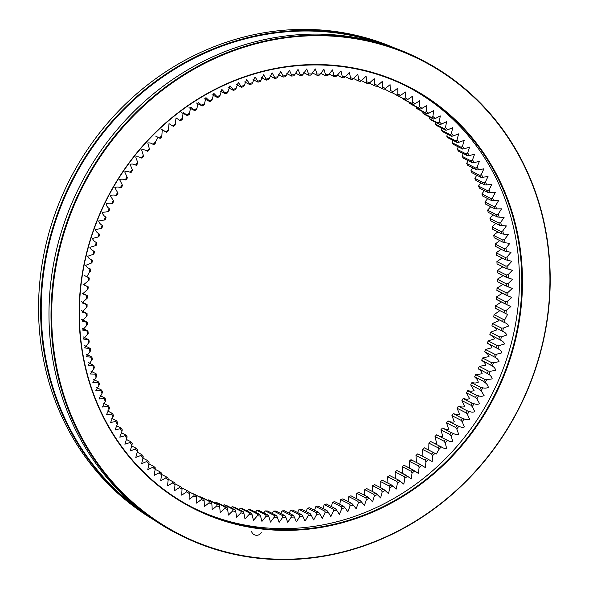 <?xml version="1.0" encoding="UTF-8"?>
<svg xmlns="http://www.w3.org/2000/svg" width="589" height="589" viewBox="0 0 589 589"><rect width="100%" height="100%" fill="white"/><g stroke="black" fill="none" stroke-linecap="round" stroke-linejoin="round"><path stroke-width="0.88" d="M203.831 499.082L204.169 500.856A225.359 207.137 -63 0 1 201.32 499.56L201.858 498.184A223.901 205.797 117 0 0 203.831 499.082L194.819 494.48A223.901 205.797 -63 0 1 192.839 493.582L192.662 493.663M211.473 502.292L211.871 504.066A225.359 207.137 -63 0 1 208.962 502.903L209.463 501.482A223.901 205.797 117 0 0 211.473 502.292L202.461 497.69A223.901 205.797 -63 0 1 200.444 496.88L200.002 497.131M219.255 505.171L219.712 506.945A225.359 207.137 -63 0 1 216.752 505.907L217.208 504.449A223.901 205.797 117 0 0 219.255 505.171L210.244 500.569A223.901 205.797 -63 0 1 208.197 499.847L207.512 500.267M227.163 507.703L227.678 509.478A225.359 207.137 -63 0 1 224.674 508.565L225.086 507.077A223.901 205.797 117 0 0 227.163 507.703L218.151 503.102A223.901 205.797 -63 0 1 216.075 502.476L214.639 503.448M235.188 509.897L235.762 511.664A225.359 207.137 -63 0 1 232.714 510.884L233.075 509.36A223.901 205.797 117 0 0 235.188 509.897L226.176 505.296A223.901 205.797 -63 0 1 224.063 504.758L222.679 505.76M243.309 511.738L243.942 513.498A225.359 207.137 -63 0 1 240.857 512.85L241.173 511.296A223.901 205.797 117 0 0 243.309 511.738L234.297 507.144A223.901 205.797 -63 0 1 232.162 506.695L230.822 507.733M251.518 513.233L252.202 514.985A225.359 207.137 -63 0 1 249.088 514.469L249.361 512.879A223.901 205.797 117 0 0 251.518 513.233L242.499 508.631A223.901 205.797 -63 0 1 240.349 508.278L238.957 509.522M259.793 514.374L260.544 516.111A225.359 207.137 -63 0 1 257.4 515.728L257.621 514.109A223.901 205.797 117 0 0 259.793 514.374L250.781 509.772A223.901 205.797 -63 0 1 248.61 509.507L247.159 511.009M268.135 515.161L268.937 516.877A225.359 207.137 -63 0 1 265.779 516.634L265.948 514.985A223.901 205.797 117 0 0 268.135 515.161L259.123 510.56A223.901 205.797 -63 0 1 256.937 510.383L255.435 512.15M276.521 515.589L277.382 517.289A225.359 207.137 -63 0 1 274.209 517.179L274.327 515.508A223.901 205.797 117 0 0 276.521 515.589L267.509 510.987A223.901 205.797 -63 0 1 265.315 510.906L263.784 512.938M284.943 515.655L285.856 517.341A225.359 207.137 -63 0 1 282.676 517.363L282.735 515.677A223.901 205.797 117 0 0 284.943 515.655L275.932 511.053A223.901 205.797 -63 0 1 273.723 511.075L272.184 513.372M293.381 515.375L294.353 517.032A225.359 207.137 -63 0 1 291.165 517.186L291.172 515.478A223.901 205.797 117 0 0 293.381 515.375L284.369 510.773A223.901 205.797 -63 0 1 282.16 510.877L280.629 513.453M301.826 514.727L302.849 516.362A225.359 207.137 -63 0 1 299.661 516.656L299.617 514.933A223.901 205.797 117 0 0 301.826 514.727L292.814 510.126A223.901 205.797 -63 0 1 290.605 510.332L289.103 513.188M310.263 513.726L311.345 515.338A225.359 207.137 -63 0 1 308.157 515.765L308.054 514.028A223.901 205.797 117 0 0 310.263 513.726L301.251 509.132A223.901 205.797 -63 0 1 299.043 509.426L297.585 512.563M318.678 512.378L319.812 513.954A225.359 207.137 -63 0 1 316.632 514.514L316.477 512.761A223.901 205.797 117 0 0 318.678 512.378L309.659 507.777A223.901 205.797 -63 0 1 307.465 508.16L306.066 511.591M327.057 510.67L328.242 512.216A225.359 207.137 -63 0 1 325.076 512.916L324.863 511.149A223.901 205.797 117 0 0 327.057 510.67L318.038 506.069A223.901 205.797 -63 0 1 315.851 506.547L314.541 510.265M335.384 508.616L336.621 510.133A225.359 207.137 -63 0 1 333.477 510.957L333.212 509.19A223.901 205.797 117 0 0 335.384 508.616L326.372 504.015A223.901 205.797 -63 0 1 324.193 504.589L322.978 508.594M343.652 506.216L344.933 507.696A225.359 207.137 -63 0 1 341.819 508.653L341.495 506.879A223.901 205.797 117 0 0 343.652 506.216L334.633 501.614A223.901 205.797 -63 0 1 332.483 502.277L331.386 506.577M351.839 503.477L353.172 504.92A225.359 207.137 -63 0 1 350.087 506.003L349.704 504.228A223.901 205.797 117 0 0 351.839 503.477L342.827 498.876A223.901 205.797 -63 0 1 340.692 499.627L339.743 504.221M359.938 500.392L361.322 501.799A225.359 207.137 -63 0 1 358.274 503.006L357.832 501.232A223.901 205.797 117 0 0 359.938 500.392L350.926 495.791A223.901 205.797 -63 0 1 348.813 496.63L348.025 501.526M367.941 496.983L369.362 498.346A225.359 207.137 -63 0 1 366.358 499.678L365.857 497.911A223.901 205.797 117 0 0 367.941 496.983L358.922 492.382A223.901 205.797 -63 0 1 356.846 493.31L356.323 494.561L356.235 498.508M375.819 493.243L377.291 494.561A225.359 207.137 -63 0 1 374.332 496.019L373.772 494.252A223.901 205.797 117 0 0 375.819 493.243L366.807 488.642A223.901 205.797 -63 0 1 364.76 489.65L364.296 490.902L364.355 495.158M383.572 489.187L385.088 490.46A225.359 207.137 -63 0 1 382.173 492.036L381.562 490.276A223.901 205.797 117 0 0 383.572 489.187L374.56 484.585A223.901 205.797 -63 0 1 372.542 485.675L372.373 491.484M391.184 484.813L392.745 486.035A225.359 207.137 -63 0 1 389.889 487.736L389.211 485.984A223.901 205.797 117 0 0 391.184 484.813L382.173 480.212A223.901 205.797 -63 0 1 380.199 481.382L380.251 487.486M398.65 480.131L400.24 481.309A225.359 207.137 -63 0 1 397.442 483.12L396.714 481.382A223.901 205.797 117 0 0 398.65 480.131L389.638 475.529A223.901 205.797 -63 0 1 387.702 476.781L387.93 483.149M396.927 470.545L407.573 476.28A225.359 207.137 -63 0 1 404.842 478.202L404.054 476.479A223.901 205.797 117 0 0 405.946 475.146L396.927 470.545A223.901 205.797 -63 0 1 395.035 471.877L395.403 478.474M404.113 465.31L404.047 465.273A223.901 205.797 -63 0 1 402.206 466.679L402.655 473.468M411.659 460.223L410.975 459.714A223.901 205.797 -63 0 1 409.186 461.194L409.672 468.145M411.041 459.744L420.126 464.382L411.041 459.744M418.418 454.34L417.704 453.891A223.901 205.797 -63 0 1 415.967 455.437L416.46 462.512M417.8 453.92L426.922 458.581L417.8 453.92M424.964 448.192L424.22 447.795A223.901 205.797 -63 0 1 422.541 449.414L422.954 456.556M499.877 310.624L494.083 314.681A223.901 205.797 -63 0 1 493.685 316.992L494.421 317.405C496.446 318.075 497.874 319.223 498.706 320.858L492.433 323.479A223.901 205.797 -63 0 1 491.948 325.776L492.647 326.247C494.642 327.005 496.026 328.213 496.785 329.884L490.446 332.225A223.901 205.797 -63 0 1 489.871 334.508L490.549 335.023C492.507 335.87 493.832 337.144 494.524 338.852L488.134 340.906A223.901 205.797 -63 0 1 487.471 343.159L488.112 343.733C490.033 344.668 491.307 346.001 491.933 347.738L485.491 349.505A223.901 205.797 -63 0 1 484.747 351.736L485.351 352.362C487.228 353.371 488.443 354.762 489.003 356.529L482.531 358.002A223.901 205.797 -63 0 1 481.706 360.21L482.273 360.88C484.099 361.977 485.262 363.42 485.748 365.217L479.255 366.395A223.901 205.797 -63 0 1 478.349 368.574L478.872 369.288C480.653 370.466 481.758 371.961 482.17 373.779L475.669 374.663A223.901 205.797 -63 0 1 474.682 376.805L475.161 377.571C476.891 378.823 477.929 380.369 478.275 382.209C476.619 383.086 474.756 383.24 472.695 382.673L471.774 382.798A223.901 205.797 -63 0 1 470.707 384.904L474.079 390.492C472.385 391.302 470.523 391.376 468.491 390.721L467.585 390.787A223.901 205.797 -63 0 1 466.444 392.848L469.566 398.613C467.85 399.349 465.995 399.349 463.999 398.598L463.101 398.606A223.901 205.797 -63 0 1 461.886 400.623L464.765 406.557C463.028 407.22 461.18 407.139 459.214 406.307L458.338 406.255A223.901 205.797 -63 0 1 457.042 408.221L459.678 414.31C457.918 414.906 456.077 414.744 454.156 413.831L453.294 413.714A223.901 205.797 -63 0 1 451.925 415.635L454.31 421.864C452.536 422.387 450.703 422.144 448.825 421.15L447.979 420.973A223.901 205.797 -63 0 1 446.55 422.836L448.663 429.204C446.882 429.653 445.063 429.337 443.23 428.255L442.405 428.026A223.901 205.797 -63 0 1 440.911 429.83L442.766 436.324C440.962 436.692 439.173 436.302 437.384 435.138L436.582 434.851A223.901 205.797 -63 0 1 435.021 436.596L436.611 443.2C434.8 443.502 433.033 443.031 431.288 441.787L430.522 441.441A223.901 205.797 -63 0 1 428.895 443.127L428.77 450.092M493.685 316.992L502.697 321.594A223.901 205.797 117 0 0 503.102 319.282L505.031 319.194A225.359 207.137 -63 0 1 504.456 322.529L493.95 317.154M501.445 302.01L495.408 305.846A223.901 205.797 -63 0 1 495.091 308.165L495.857 308.518M502.395 293.248L496.387 296.989A223.901 205.797 -63 0 1 496.159 299.308L505.178 303.909A223.901 205.797 117 0 0 505.399 301.59L507.306 301.377A225.359 207.137 -63 0 1 506.982 304.734L496.954 299.61M502.925 284.443L497.028 288.117A223.901 205.797 -63 0 1 496.895 290.436L505.907 295.037A223.901 205.797 117 0 0 506.039 292.718L507.939 292.446A225.359 207.137 -63 0 1 507.74 295.803L497.712 290.679M503.072 275.637L497.337 279.245A223.901 205.797 -63 0 1 497.285 281.564L497.344 281.594M502.822 266.832L497.3 270.395A223.901 205.797 -63 0 1 497.337 272.707L506.363 277.316A223.901 205.797 117 0 0 506.312 274.997L508.167 274.621A225.359 207.137 -63 0 1 508.226 277.964L497.337 272.707M502.181 258.041L496.917 261.582A223.901 205.797 -63 0 1 497.05 263.887L506.061 268.488A223.901 205.797 117 0 0 505.936 266.184L507.77 265.749A225.359 207.137 -63 0 1 507.961 269.077L506.061 268.488M501.136 249.28L496.203 252.814A223.901 205.797 -63 0 1 496.424 255.103L505.436 259.705A223.901 205.797 117 0 0 505.215 257.415L507.026 256.929A225.359 207.137 -63 0 1 507.35 260.235L505.436 259.705M499.708 240.562L495.15 244.111A223.901 205.797 -63 0 1 495.459 246.379L504.471 250.98A223.901 205.797 117 0 0 504.162 248.713L505.951 248.168A225.359 207.137 -63 0 1 506.393 251.451L504.471 250.98M497.933 231.926L494.495 234.37L493.759 235.482A223.901 205.797 -63 0 1 494.156 237.728L503.168 242.329A223.901 205.797 117 0 0 502.778 240.076L504.53 239.487A225.359 207.137 -63 0 1 505.104 242.742L503.168 242.329M495.85 223.4L492.036 226.934A223.901 205.797 -63 0 1 492.522 229.165L501.534 233.767A223.901 205.797 117 0 0 501.048 231.536L502.778 230.895A225.359 207.137 -63 0 1 503.477 234.113L501.534 233.767M493.442 214.992L490.652 217.289L489.982 218.497A223.901 205.797 -63 0 1 490.549 220.698L499.56 225.3A223.901 205.797 117 0 0 498.993 223.098L500.687 222.414A225.359 207.137 -63 0 1 501.511 225.587L499.56 225.3M490.718 206.717L487.596 210.177A223.901 205.797 -63 0 1 488.252 212.342L497.263 216.943A223.901 205.797 117 0 0 496.608 214.779L498.272 214.043A225.359 207.137 -63 0 1 499.214 217.172L497.263 216.943M487.692 198.589L484.887 201.99A223.901 205.797 -63 0 1 485.63 204.118L494.642 208.72A223.901 205.797 117 0 0 493.899 206.592L495.526 205.811A225.359 207.137 -63 0 1 496.593 208.889L494.642 208.72M484.357 190.622L481.861 193.943A223.901 205.797 -63 0 1 482.685 196.034L491.697 200.635A223.901 205.797 117 0 0 490.873 198.545L492.456 197.72A225.359 207.137 -63 0 1 493.648 200.739L491.697 200.635M480.72 182.826L478.518 186.058A223.901 205.797 -63 0 1 479.424 188.105L488.436 192.706A223.901 205.797 117 0 0 487.53 190.659L489.076 189.791A225.359 207.137 -63 0 1 490.387 192.75L488.436 192.706M476.781 175.213L474.867 178.342A223.901 205.797 -63 0 1 475.846 180.344L484.865 184.939A223.901 205.797 117 0 0 483.878 182.943L485.38 182.03A225.359 207.137 -63 0 1 486.808 184.924L484.865 184.939M472.562 167.799L470.906 170.803A223.901 205.797 -63 0 1 471.973 172.754L480.985 177.355A223.901 205.797 117 0 0 479.917 175.404L481.382 174.462A225.359 207.137 -63 0 1 482.921 177.282L480.985 177.355M468.056 160.583L466.657 163.462A223.901 205.797 -63 0 1 467.799 165.362L476.81 169.963A223.901 205.797 117 0 0 475.669 168.064L477.083 167.085A225.359 207.137 -63 0 1 478.732 169.831L476.81 169.963M463.271 153.596L462.107 156.328A223.901 205.797 -63 0 1 463.329 158.176L472.341 162.778A223.901 205.797 117 0 0 471.126 160.93L472.496 159.913A225.359 207.137 -63 0 1 474.255 162.579L472.341 162.778M458.22 146.838L457.285 149.407A223.901 205.797 -63 0 1 458.573 151.196L467.585 155.798A223.901 205.797 117 0 0 466.297 154.009L467.622 152.963A225.359 207.137 -63 0 1 469.485 155.548L467.585 155.798M452.904 140.315L452.183 142.722A223.901 205.797 -63 0 1 453.545 144.452L462.556 149.054A223.901 205.797 117 0 0 461.194 147.324L462.468 146.249A225.359 207.137 -63 0 1 464.434 148.745L462.556 149.054M447.338 134.049L446.815 136.273A223.901 205.797 -63 0 1 448.244 137.936L457.255 142.538A223.901 205.797 117 0 0 455.827 140.874L457.049 139.77A225.359 207.137 -63 0 1 459.118 142.177L457.255 142.538M441.529 128.049L441.183 130.081A223.901 205.797 -63 0 1 442.685 131.678L451.697 136.28A223.901 205.797 117 0 0 450.202 134.682L451.373 133.548A225.359 207.137 -63 0 1 453.537 135.86L451.697 136.28M435.485 122.313L435.308 124.146A223.901 205.797 -63 0 1 436.869 125.671L445.888 130.272A223.901 205.797 117 0 0 444.327 128.748L445.446 127.592A225.359 207.137 -63 0 1 447.699 129.801L445.888 130.272M429.248 116.784L429.197 118.477A223.901 205.797 -63 0 1 430.817 119.935L439.828 124.537A223.901 205.797 117 0 0 438.209 123.079L439.276 121.901A225.359 207.137 -63 0 1 441.625 124.007L439.828 124.537M422.85 111.38L422.85 113.088A223.901 205.797 -63 0 1 424.529 114.472L433.548 119.074A223.901 205.797 117 0 0 431.862 117.69L432.878 116.497A225.359 207.137 -63 0 1 435.308 118.499L433.548 119.074M416.232 106.263L416.29 107.993A223.901 205.797 -63 0 1 418.028 109.296L427.04 113.898A223.901 205.797 117 0 0 425.302 112.595L426.259 111.387A225.359 207.137 -63 0 1 428.77 113.272L427.04 113.898M409.458 102.427L409.517 103.193A223.901 205.797 -63 0 1 411.306 104.422L420.318 109.024A223.901 205.797 117 0 0 418.529 107.794L419.434 106.572A225.359 207.137 -63 0 1 422.019 108.347L420.318 109.024M402.486 98.23L402.545 98.694A223.901 205.797 -63 0 1 404.385 99.843L413.397 104.444A223.901 205.797 117 0 0 411.556 103.296L412.41 102.059A225.359 207.137 -63 0 1 415.068 103.716L413.397 104.444M395.359 94.373L395.388 94.512A223.901 205.797 -63 0 1 397.281 95.573L406.292 100.174A223.901 205.797 117 0 0 404.4 99.114L405.195 97.87A225.359 207.137 -63 0 1 407.927 99.408L406.292 100.174M96.92 243.021A223.901 205.797 117 0 0 96.265 245.274L95.33 245.709A225.359 207.137 -63 0 1 96.279 242.447L96.92 243.021M94.52 251.68A223.901 205.797 117 0 0 93.945 253.955L93.018 254.448A225.359 207.137 -63 0 1 93.85 251.157L94.52 251.68M92.451 260.404A223.901 205.797 117 0 0 91.965 262.701L91.037 263.254A225.359 207.137 -63 0 1 91.744 259.933L92.451 260.404M90.706 269.188A223.901 205.797 117 0 0 90.308 271.5L89.395 272.111A225.359 207.137 -63 0 1 89.97 268.775L90.706 269.188M89.3 278.023A223.901 205.797 117 0 0 88.991 280.335L88.085 281.005A225.359 207.137 -63 0 1 88.534 277.662L86.87 276.837L89.395 272.111M88.232 286.872A223.901 205.797 117 0 0 88.004 289.192L87.12 289.921A225.359 207.137 -63 0 1 87.444 286.571L82.953 284.17M87.496 295.744A223.901 205.797 117 0 0 87.363 298.063L86.487 298.851A225.359 207.137 -63 0 1 86.686 295.501L81.996 292.932M87.106 304.616A223.901 205.797 117 0 0 87.062 306.935L86.2 307.775A225.359 207.137 -63 0 1 86.266 304.425L81.466 301.737L87.076 304.601M87.054 313.473A223.901 205.797 117 0 0 87.098 315.785L86.259 316.683A225.359 207.137 -63 0 1 86.2 313.341L81.319 310.543L87.054 313.466M87.341 322.293A223.901 205.797 117 0 0 87.474 324.598L86.657 325.555A225.359 207.137 -63 0 1 86.465 322.227L87.341 322.293L81.569 319.348M87.967 331.077A223.901 205.797 117 0 0 88.188 333.367L87.393 334.375A225.359 207.137 -63 0 1 87.076 331.07L87.967 331.077L82.217 328.139M88.932 339.801A223.901 205.797 117 0 0 89.241 342.069L88.475 343.129A225.359 207.137 -63 0 1 88.033 339.853L88.932 339.801L83.255 336.901M90.235 348.452A223.901 205.797 117 0 0 90.632 350.705L89.896 351.817A225.359 207.137 -63 0 1 89.322 348.563L90.235 348.452L84.683 345.618M91.877 357.015A223.901 205.797 117 0 0 92.355 359.246L91.648 360.402A225.359 207.137 -63 0 1 90.949 357.192L91.877 357.015L86.458 354.254M93.842 365.482A223.901 205.797 117 0 0 94.409 367.683L93.739 368.891A225.359 207.137 -63 0 1 92.915 365.717L93.842 365.482L88.549 362.78M96.14 373.838A223.901 205.797 117 0 0 96.795 376.003L96.154 377.254A225.359 207.137 -63 0 1 95.212 374.133L96.14 373.838L90.956 371.188M98.768 382.062A223.901 205.797 117 0 0 99.504 384.19L98.9 385.493A225.359 207.137 -63 0 1 97.833 382.416L98.768 382.062L93.673 379.463M101.713 390.146A223.901 205.797 117 0 0 102.53 392.237L101.971 393.577A225.359 207.137 -63 0 1 100.778 390.559L101.713 390.146L96.706 387.591M104.975 398.076A223.901 205.797 117 0 0 105.88 400.122L105.35 401.514A225.359 207.137 -63 0 1 104.039 398.554L104.975 398.076L100.042 395.558M108.545 405.843A223.901 205.797 117 0 0 109.532 407.838L109.046 409.267A225.359 207.137 -63 0 1 107.618 406.373L108.545 405.843L103.679 403.355M112.425 413.426A223.901 205.797 117 0 0 113.486 415.378L113.044 416.843A225.359 207.137 -63 0 1 111.505 414.023L112.425 413.426L107.61 410.967M116.6 420.818A223.901 205.797 117 0 0 117.741 422.718L117.344 424.22A225.359 207.137 -63 0 1 115.694 421.474L116.6 420.818L111.836 418.389M121.069 428.012A223.901 205.797 117 0 0 122.284 429.852L121.93 431.391A225.359 207.137 -63 0 1 120.171 428.718L121.069 428.012L116.342 425.597M125.818 434.984A223.901 205.797 117 0 0 127.114 436.773L126.804 438.341A225.359 207.137 -63 0 1 124.942 435.757L125.818 434.984L121.12 432.584M130.854 441.728A223.901 205.797 117 0 0 132.208 443.458L131.958 445.056A225.359 207.137 -63 0 1 129.992 442.56L130.854 441.728L126.179 439.342M136.147 448.244A223.901 205.797 117 0 0 137.583 449.908L137.377 451.527A225.359 207.137 -63 0 1 135.308 449.127L136.147 448.244L131.487 445.866M141.713 454.502A223.901 205.797 117 0 0 143.208 456.1L143.053 457.749A225.359 207.137 -63 0 1 140.889 455.444L141.713 454.502L137.053 452.131M147.522 460.51A223.901 205.797 117 0 0 149.083 462.041L148.98 463.712A225.359 207.137 -63 0 1 146.727 461.504L147.522 460.51L142.869 458.132M153.574 466.245A223.901 205.797 117 0 0 155.194 467.703L155.15 469.396A225.359 207.137 -63 0 1 152.801 467.298L153.574 466.245L148.914 463.867M159.862 471.708A223.901 205.797 117 0 0 161.541 473.092L161.548 474.8A225.359 207.137 -63 0 1 159.118 472.805L159.862 471.708L155.15 469.3M166.37 476.884A223.901 205.797 117 0 0 168.108 478.187L168.167 479.917A225.359 207.137 -63 0 1 165.656 478.032L166.37 476.884L161.548 474.417M173.085 481.765A223.901 205.797 117 0 0 174.881 482.987L174.992 484.732A225.359 207.137 -63 0 1 172.408 482.958L173.085 481.765L168.145 479.24M180.006 486.337A223.901 205.797 117 0 0 181.846 487.486L182.016 489.238A225.359 207.137 -63 0 1 179.358 487.582L180.006 486.337L174.94 483.753M187.118 490.608A223.901 205.797 117 0 0 189.003 491.668L189.231 493.435A225.359 207.137 -63 0 1 186.499 491.896L187.118 490.608L181.905 487.95M194.399 494.561A223.901 205.797 117 0 0 194.9 494.812A223.901 205.797 117 0 0 196.336 495.54L196.623 497.307A225.359 207.137 -63 0 1 193.825 495.894L194.399 494.561L189.04 491.822L196.336 495.54M404.047 465.273L414.73 470.957A225.359 207.137 -63 0 1 412.064 472.989L411.218 471.281A223.901 205.797 117 0 0 413.058 469.875L404.083 465.288M418.197 465.796A223.901 205.797 117 0 0 419.986 464.316L421.687 465.347A225.359 207.137 -63 0 1 419.096 467.489L418.197 465.796L409.186 461.194M424.978 460.038A223.901 205.797 117 0 0 426.716 458.492L428.453 459.464A225.359 207.137 -63 0 1 425.935 461.702L424.978 460.038L415.967 455.437M424.22 447.795L434.999 453.316A225.359 207.137 -63 0 1 432.562 455.658L431.553 454.016A223.901 205.797 117 0 0 433.239 452.396L424.345 447.831M437.907 447.728A223.901 205.797 117 0 0 439.534 446.042L441.323 446.911A225.359 207.137 -63 0 1 438.974 449.348L437.907 447.728L428.895 443.127M444.032 441.198A223.901 205.797 117 0 0 445.601 439.453L447.412 440.263A225.359 207.137 -63 0 1 445.151 442.788L444.032 441.198L435.021 436.596M449.922 434.432A223.901 205.797 117 0 0 451.417 432.628L453.258 433.379A225.359 207.137 -63 0 1 451.093 435.993L449.922 434.432L440.911 429.83M455.562 427.437A223.901 205.797 117 0 0 456.99 425.575L458.853 426.267A225.359 207.137 -63 0 1 456.784 428.961L455.562 427.437L446.55 422.836M460.944 420.237A223.901 205.797 117 0 0 462.306 418.315L464.184 418.948A225.359 207.137 -63 0 1 462.218 421.724L460.944 420.237L451.925 415.635M466.054 412.823A223.901 205.797 117 0 0 467.349 410.857L469.249 411.431A225.359 207.137 -63 0 1 467.379 414.281L466.054 412.823L457.042 408.221M470.898 405.225A223.901 205.797 117 0 0 472.113 403.207L474.027 403.723A225.359 207.137 -63 0 1 472.268 406.638L470.898 405.225L461.886 400.623M475.456 397.45A223.901 205.797 117 0 0 476.597 395.388L478.526 395.837A225.359 207.137 -63 0 1 476.869 398.819L475.456 397.45L466.444 392.848M479.718 389.506A223.901 205.797 117 0 0 480.786 387.4L482.722 387.798A225.359 207.137 -63 0 1 481.184 390.838L479.718 389.506L470.707 384.904M483.694 381.407A223.901 205.797 117 0 0 484.681 379.264L486.624 379.603A225.359 207.137 -63 0 1 485.196 382.695L483.694 381.407L474.682 376.805M487.361 373.176A223.901 205.797 117 0 0 488.266 370.996L490.217 371.269A225.359 207.137 -63 0 1 488.907 374.413L478.349 368.574M490.718 364.812A223.901 205.797 117 0 0 491.543 362.603L493.494 362.817A225.359 207.137 -63 0 1 492.301 366.005L481.706 360.21M493.759 356.338A223.901 205.797 117 0 0 494.502 354.099L496.461 354.254A225.359 207.137 -63 0 1 495.386 357.479L484.747 351.736M496.483 347.76A223.901 205.797 117 0 0 497.145 345.507L499.097 345.596A225.359 207.137 -63 0 1 498.147 348.857L487.471 343.159M498.883 339.102A223.901 205.797 117 0 0 499.457 336.827L501.408 336.856A225.359 207.137 -63 0 1 500.576 340.147L489.871 334.508M500.959 330.377A223.901 205.797 117 0 0 501.445 328.08L503.389 328.051A225.359 207.137 -63 0 1 502.682 331.364L491.948 325.776M495.194 308.238L504.103 312.759A223.901 205.797 117 0 0 504.42 310.447L506.341 310.3A225.359 207.137 -63 0 1 505.892 313.642L495.091 308.165M506.297 286.166A223.901 205.797 117 0 0 506.349 283.846L508.226 283.523A225.359 207.137 -63 0 1 508.152 286.872L497.285 281.564L506.297 286.166M399.003 96.228A223.901 205.797 117 0 0 398.51 95.97A223.901 205.797 117 0 0 397.074 95.241L397.803 93.99A225.359 207.137 -63 0 1 400.601 95.411L399.003 96.228L398.009 95.712M391.552 92.598A223.901 205.797 117 0 0 389.579 91.7L390.257 90.448A225.359 207.137 -63 0 1 393.106 91.737L391.552 92.598M383.947 89.3A223.901 205.797 117 0 0 381.93 88.49L382.555 87.231A225.359 207.137 -63 0 1 385.464 88.402L383.947 89.3M376.202 86.333A223.901 205.797 117 0 0 374.148 85.611L374.714 84.36A225.359 207.137 -63 0 1 377.674 85.398L376.202 86.333M368.324 83.704A223.901 205.797 117 0 0 366.24 83.078L366.748 81.827A225.359 207.137 -63 0 1 369.752 82.732L368.324 83.704M360.328 81.422A223.901 205.797 117 0 0 358.222 80.884L358.664 79.64A225.359 207.137 -63 0 1 361.712 80.421L360.328 81.422M352.229 79.486A223.901 205.797 117 0 0 350.102 79.044L350.484 77.8A225.359 207.137 -63 0 1 353.569 78.447L352.229 79.486M344.05 77.903A223.901 205.797 117 0 0 341.892 77.549L342.224 76.32A225.359 207.137 -63 0 1 345.338 76.835L344.05 77.903M335.782 76.673A223.901 205.797 117 0 0 333.61 76.408L333.882 75.193A225.359 207.137 -63 0 1 337.026 75.576L335.782 76.673M327.455 75.797A223.901 205.797 117 0 0 325.268 75.62L325.489 74.42A225.359 207.137 -63 0 1 328.647 74.67L327.455 75.797M319.083 75.274A223.901 205.797 117 0 0 316.882 75.193L317.044 74.015A225.359 207.137 -63 0 1 320.217 74.126L319.083 75.274M310.668 75.105A223.901 205.797 117 0 0 308.467 75.127L308.57 73.964A225.359 207.137 -63 0 1 311.75 73.942L310.668 75.105M302.231 75.304A223.901 205.797 117 0 0 300.022 75.414L300.073 74.273A225.359 207.137 -63 0 1 303.261 74.111L302.231 75.304M293.793 75.848A223.901 205.797 117 0 0 291.584 76.055L291.57 74.936A225.359 207.137 -63 0 1 294.765 74.648L293.793 75.848M285.348 76.754A223.901 205.797 117 0 0 283.147 77.056L283.081 75.966A225.359 207.137 -63 0 1 286.269 75.539L285.348 76.754M276.933 78.02A223.901 205.797 117 0 0 274.732 78.403L274.614 77.343A225.359 207.137 -63 0 1 277.794 76.784L276.933 78.02M268.54 79.633A223.901 205.797 117 0 0 266.353 80.111L266.184 79.081A225.359 207.137 -63 0 1 269.35 78.389L268.54 79.633M260.198 81.591A223.901 205.797 117 0 0 258.026 82.165L257.805 81.172A225.359 207.137 -63 0 1 260.949 80.347L260.198 81.591M251.915 83.903A223.901 205.797 117 0 0 249.758 84.566L249.493 83.609A225.359 207.137 -63 0 1 252.607 82.651L251.915 83.903M243.699 86.554A223.901 205.797 117 0 0 241.571 87.305L241.254 86.384A225.359 207.137 -63 0 1 244.339 85.302L243.699 86.554M235.578 89.55A223.901 205.797 117 0 0 233.465 90.389L233.104 89.506A225.359 207.137 -63 0 1 236.152 88.291L235.578 89.55M227.553 92.878A223.901 205.797 117 0 0 225.469 93.798L225.064 92.959A225.359 207.137 -63 0 1 228.068 91.619L227.553 92.878M219.638 96.53A223.901 205.797 117 0 0 217.584 97.538L217.135 96.736A225.359 207.137 -63 0 1 220.095 95.278L219.638 96.53M211.849 100.505A223.901 205.797 117 0 0 209.831 101.595L209.338 100.844A225.359 207.137 -63 0 1 212.254 99.261L211.849 100.505M204.199 104.798A223.901 205.797 117 0 0 202.218 105.976L201.681 105.262A225.359 207.137 -63 0 1 204.538 103.568L204.199 104.798M196.697 109.399A223.901 205.797 117 0 0 194.76 110.651L194.186 109.996A225.359 207.137 -63 0 1 196.984 108.185L196.697 109.399M189.356 114.303A223.901 205.797 117 0 0 187.464 115.635L186.853 115.024A225.359 207.137 -63 0 1 189.584 113.103L189.356 114.303M180.344 120.907L179.697 120.347A225.359 207.137 -63 0 1 182.362 118.315L182.192 119.501A223.901 205.797 117 0 0 180.344 120.907L180.278 120.87M173.416 126.466L172.739 125.958A225.359 207.137 -63 0 1 175.331 123.815L175.213 124.986A223.901 205.797 117 0 0 173.416 126.466L173.299 126.399M166.687 132.297L165.973 131.84A225.359 207.137 -63 0 1 168.491 129.595L168.432 130.743A223.901 205.797 117 0 0 166.687 132.297L161.438 129.624M161.857 136.766A223.901 205.797 117 0 0 160.171 138.386L159.428 137.988A225.359 207.137 -63 0 1 161.865 135.647L161.857 136.766M160.171 138.386L158.102 137.289L155.452 141.956L155.496 143.053A223.901 205.797 117 0 0 153.876 144.739L153.103 144.393A225.359 207.137 -63 0 1 155.452 141.956M149.37 149.584A223.901 205.797 117 0 0 147.81 151.329L147.014 151.042A225.359 207.137 -63 0 1 149.275 148.516L149.37 149.584M143.488 156.35A223.901 205.797 117 0 0 141.986 158.154L141.169 157.926A225.359 207.137 -63 0 1 143.333 155.312L143.488 156.35M137.848 163.344A223.901 205.797 117 0 0 136.412 165.207L135.573 165.03A225.359 207.137 -63 0 1 137.642 162.336L137.848 163.344M132.466 170.545A223.901 205.797 117 0 0 131.104 172.467L130.243 172.356A225.359 207.137 -63 0 1 132.208 169.58L132.466 170.545M127.349 177.959A223.901 205.797 117 0 0 126.061 179.925L125.177 179.873A225.359 207.137 -63 0 1 127.047 177.024L127.349 177.959M122.512 185.557A223.901 205.797 117 0 0 121.29 187.574L120.399 187.582A225.359 207.137 -63 0 1 122.159 184.666L122.512 185.557M117.955 193.332A223.901 205.797 117 0 0 116.806 195.401L115.9 195.46A225.359 207.137 -63 0 1 117.557 192.485L117.955 193.332M113.684 201.276A223.901 205.797 117 0 0 112.617 203.382L111.704 203.507A225.359 207.137 -63 0 1 113.243 200.466L113.684 201.276M109.716 209.375A223.901 205.797 117 0 0 108.722 211.517L107.802 211.701A225.359 207.137 -63 0 1 109.23 208.609L109.716 209.375M106.049 217.606A223.901 205.797 117 0 0 105.136 219.785L104.209 220.036A225.359 207.137 -63 0 1 105.519 216.892L106.049 217.606M102.685 225.97A223.901 205.797 117 0 0 101.86 228.179L100.925 228.488A225.359 207.137 -63 0 1 102.125 225.3L102.685 225.97M96.279 242.447C94.365 241.519 93.091 240.179 92.466 238.442L97.965 237.05A225.359 207.137 -63 0 1 99.04 233.818C97.163 232.81 95.948 231.418 95.389 229.651L100.925 228.488M102.125 225.3C100.292 224.203 99.136 222.76 98.643 220.963L104.209 220.036M105.519 216.892C103.738 215.714 102.641 214.219 102.221 212.401L107.802 211.701M109.23 208.609C107.5 207.357 106.462 205.811 106.116 203.971C107.78 203.095 109.642 202.94 111.704 203.507M113.243 200.466L110.32 195.688C112.006 194.878 113.868 194.804 115.9 195.46M117.557 192.485L114.826 187.567C116.541 186.831 118.396 186.838 120.399 187.582M122.159 184.666L119.626 179.623C121.363 178.96 123.211 179.041 125.177 179.873M127.047 177.024L124.713 171.87C126.473 171.274 128.314 171.436 130.243 172.356M132.208 169.58L130.088 164.316C131.862 163.794 133.688 164.036 135.573 165.03M137.642 162.336L135.728 156.976C137.517 156.527 139.328 156.843 141.169 157.926M143.333 155.312L141.632 149.856C143.429 149.488 145.225 149.878 147.014 151.042M149.275 148.516L147.787 142.98C149.591 142.678 151.366 143.149 153.103 144.393M161.865 135.647L162.225 129.757L165.973 131.84M168.491 129.595L169.006 123.675L172.739 125.958M175.331 123.815L176.015 117.874L179.697 120.347M182.362 118.315L183.223 112.359L186.853 115.024M189.584 113.103L190.622 107.139L194.186 109.996M196.984 108.185L198.191 102.228L201.681 105.262M204.538 103.568L205.929 97.627L209.338 100.844M212.254 99.261L213.814 93.349L217.135 96.736M220.095 95.278L221.839 89.395L225.064 92.959M228.068 91.619L229.99 85.78L233.104 89.506M236.152 88.291L238.251 82.497L241.254 86.384M244.339 85.302L246.614 79.567L249.493 83.609M252.607 82.651L255.059 76.975L257.805 81.172M260.949 80.347L263.57 74.744L266.184 79.081M269.35 78.389L272.14 72.867L274.614 77.343M277.794 76.784L280.747 71.35L283.081 75.966M286.269 75.539L289.383 70.201L291.57 74.936M294.765 74.648L298.034 69.406L300.073 74.273M303.261 74.111L306.685 68.987L308.57 73.964M311.75 73.942L315.321 68.928L317.044 74.015M320.217 74.126L323.928 69.23L325.489 74.42M328.647 74.67L332.49 69.9L333.882 75.193M337.026 75.576L340.994 70.938L342.224 76.32M345.338 76.835L349.439 72.337L350.484 77.8M353.569 78.447L357.795 74.104L358.664 79.64M361.712 80.421L366.056 76.224L366.748 81.827M369.752 82.732L374.199 78.69L374.714 84.36M377.674 85.398L382.217 81.51L382.555 87.231M385.464 88.402L390.087 84.676L390.257 90.448M393.106 91.737L397.803 88.173L397.803 93.99M400.601 95.411L405.313 91.98L405.195 97.87M407.927 99.408L412.69 96.132L412.41 102.059M415.068 103.716L419.891 100.616L419.434 106.572M422.019 108.347L426.9 105.409L426.259 111.387M428.77 113.272L433.71 110.518L432.878 116.497M435.308 118.499L440.292 115.93L439.276 121.901M441.625 124.007L446.653 121.628L445.446 127.592M447.699 129.801L452.779 127.614L451.373 133.548M453.537 135.86L458.64 133.858L457.049 139.77M459.118 142.177L464.235 140.366L462.468 146.249M464.434 148.745L469.566 147.125L467.622 152.963M469.485 155.548L474.616 154.127L472.496 159.913M474.255 162.579L479.387 161.357L477.083 167.085M478.732 169.831L483.856 168.8L481.382 174.462M482.921 177.282L488.031 176.442L485.38 182.03M486.808 184.924L491.889 184.283L489.076 189.791M490.387 192.75L495.437 192.301L492.456 197.72M493.648 200.739L498.662 200.488L495.526 205.811M496.593 208.889L501.563 208.823L498.272 214.043M499.214 217.172L504.132 217.297L500.687 222.414M501.511 225.587L506.363 225.904L502.778 230.895M503.477 234.113L508.255 234.613L504.53 239.487M505.104 242.742L509.809 243.419L505.951 248.168M506.393 251.451L511.009 252.306L507.026 256.929M507.35 260.235L511.863 261.266L507.77 265.749M507.961 269.077L512.371 270.27L508.167 274.621M508.226 277.964L512.533 279.319L508.226 283.523M508.152 286.872L512.342 288.389L507.939 292.446M507.74 295.803L511.797 297.467L507.306 301.377M506.982 304.734L510.891 306.53L506.341 310.3M505.892 313.642L507.556 314.467L505.031 319.194M504.456 322.529C506.481 323.199 507.909 324.348 508.734 325.982L503.389 328.051M502.682 331.364C504.677 332.122 506.054 333.337 506.82 335.008L501.408 336.856M500.576 340.147C502.535 340.994 503.86 342.268 504.559 343.969L499.097 345.596M498.147 348.857C500.061 349.785 501.335 351.118 501.961 352.855L496.461 354.254M495.386 357.479C497.263 358.495 498.478 359.886 499.038 361.653L493.494 362.817M492.301 366.005C494.134 367.094 495.29 368.545 495.783 370.334L490.217 371.269M488.907 374.413C490.689 375.583 491.786 377.085 492.205 378.904L486.624 379.603M485.196 382.695C486.926 383.947 487.964 385.493 488.31 387.334C486.647 388.21 484.784 388.365 482.722 387.798M481.184 390.838L484.106 395.617C482.42 396.419 480.558 396.5 478.526 395.837M476.869 398.819L479.601 403.73C477.885 404.474 476.03 404.466 474.027 403.723M472.268 406.638L474.8 411.674C473.063 412.344 471.215 412.263 469.249 411.431M467.379 414.281L469.713 419.434C467.953 420.023 466.113 419.869 464.184 418.948M462.218 421.724L464.338 426.988C462.564 427.511 460.738 427.268 458.853 426.267M456.784 428.961L458.698 434.329C456.909 434.778 455.098 434.461 453.258 433.379M451.093 435.993L452.794 441.448C450.997 441.816 449.201 441.426 447.412 440.263M445.151 442.788L446.639 448.325C444.835 448.619 443.061 448.148 441.323 446.911M438.974 449.348L436.324 454.009L434.999 453.316M432.562 455.658L432.201 461.548L428.453 459.464M425.935 461.702L425.42 467.629L421.687 465.347M419.096 467.489L418.411 473.431L414.73 470.957M412.064 472.989L411.203 478.945L407.573 476.28M404.842 478.202L403.804 484.158L400.24 481.309M397.442 483.12L396.235 489.076L392.745 486.035M389.889 487.736L388.497 493.67L385.088 490.46M382.173 492.036L380.612 497.955L377.291 494.561M374.332 496.019L372.587 501.909L369.362 498.346M366.358 499.678L364.436 505.524L361.322 501.799M358.274 503.006L356.176 508.808L353.172 504.92M350.087 506.003L347.812 511.738L344.933 507.696M341.819 508.653L339.367 514.322L336.621 510.133M333.477 510.957L330.856 516.56L328.242 512.216M325.076 512.916L322.286 518.43L319.812 513.954M316.632 514.514L313.679 519.947L311.345 515.338M308.157 515.765L305.043 521.103L302.849 516.362M299.661 516.656L296.392 521.891L294.353 517.032M291.165 517.186L287.741 522.318L285.856 517.341M282.676 517.363L279.105 522.377L277.382 517.289M274.209 517.179L270.498 522.075L268.937 516.877M265.779 516.634L261.936 521.398L260.544 516.111M257.4 515.728L253.432 520.367L252.202 514.985M249.088 514.469L244.987 518.961L243.942 513.498M240.857 512.85L236.631 517.201L235.762 511.664M232.714 510.884L228.37 515.081L227.678 509.478M224.674 508.565L220.227 512.607L219.712 506.945M216.752 505.907L212.209 509.787L211.871 504.066M208.962 502.903L204.339 506.628L204.169 500.856M201.32 499.56L196.623 503.131L196.623 497.307M193.825 495.894L189.113 499.325L189.231 493.435M186.499 491.896L181.736 495.172L182.016 489.238M179.358 487.582L174.535 490.689L174.992 484.732M172.408 482.958L167.526 485.888L168.167 479.917M165.656 478.032L160.716 480.779L161.548 474.8M159.118 472.805L154.134 475.375L155.15 469.396M152.801 467.298L147.773 469.676L148.98 463.712M146.727 461.504L141.647 463.69L143.053 457.749M140.889 455.444L135.787 457.439L137.377 451.527M135.308 449.127L130.191 450.938L131.958 445.056M129.992 442.56L124.861 444.172L126.804 438.341M124.942 435.757L119.81 437.178L121.93 431.391M120.171 428.718L115.039 429.948L117.344 424.22M115.694 421.474L110.57 422.504L113.044 416.843M111.505 414.023L106.395 414.855L109.046 409.267M107.618 406.373L102.538 407.021L105.35 401.514M104.039 398.554L98.989 399.003L101.971 393.577M100.778 390.559L95.764 390.816L98.9 385.493M97.833 382.416L92.863 382.482L96.154 377.254M95.212 374.133L90.294 374L93.739 368.891M92.915 365.717L88.063 365.401L91.648 360.402M90.949 357.192L86.171 356.691L89.896 351.817M89.322 348.563L84.617 347.885L88.475 343.129M88.033 339.853L83.417 338.999L87.393 334.375M87.076 331.07L82.563 330.039L86.657 325.555M86.465 322.227L82.055 321.034L86.259 316.683M86.2 313.341L81.893 311.986L86.2 307.775M86.266 304.425L82.085 302.915L86.487 298.851M86.686 295.501L82.629 293.837L87.12 289.921M87.444 286.571L83.535 284.774L88.085 281.005M89.97 268.775C87.945 268.105 86.517 266.957 85.692 265.322L91.037 263.254M91.744 259.933C89.749 259.182 88.372 257.967 87.606 256.296L93.018 254.448M93.85 251.157C91.891 250.31 90.566 249.037 89.867 247.328L95.33 245.709M150.902 517.864A265.337 243.883 -63 0 1 60.785 204.979A265.337 243.883 -63 0 1 343.88 33.536A265.337 243.883 -63 0 1 391.368 46.818M394.549 47.952A265.337 243.883 117 0 0 341.841 32.491A265.337 243.883 117 0 0 57.619 206.798A265.337 243.883 117 0 0 153.685 519.77M381.046 43.498A264.851 243.441 117 0 0 343.947 34.096A264.851 243.441 117 0 0 63.641 199.693A264.851 243.441 117 0 0 142.163 511.443M99.04 233.818L99.644 234.444A223.901 205.797 117 0 0 98.9 236.682L97.965 237.05M87.386 295.685L81.996 292.939M201.858 498.184L192.839 493.582M209.463 501.482L200.444 496.88M217.208 504.449L208.197 499.847M225.086 507.077L216.075 502.476M233.075 509.36L224.063 504.758M241.173 511.296L232.162 506.695M249.361 512.879L240.349 508.278M257.621 514.109L248.61 509.507M265.948 514.985L256.937 510.383M274.327 515.508L265.315 510.906M282.735 515.677L273.723 511.075M291.172 515.478L282.16 510.877M299.617 514.933L290.605 510.332M308.054 514.028L299.043 509.426M316.477 512.761L307.465 508.16M324.863 511.149L315.851 506.547M333.212 509.19L324.193 504.589M341.495 506.879L332.483 502.277M349.704 504.228L340.692 499.627M357.832 501.232L348.813 496.63M365.857 497.911L356.846 493.31M373.772 494.252L364.76 489.65M381.562 490.276L372.542 485.675M389.211 485.984L380.199 481.382M396.714 481.382L387.702 476.781M404.054 476.479L395.035 471.877M411.218 471.281L402.206 466.679M431.553 454.016L422.541 449.414M439.534 446.042L430.522 441.441M445.601 439.453L436.582 434.851M451.417 432.628L442.405 428.026M456.99 425.575L447.979 420.973M462.306 418.315L453.294 413.714M467.349 410.857L458.338 406.255M472.113 403.207L463.101 398.606M476.597 395.388L467.585 390.787M480.786 387.4L471.774 382.798M484.681 379.264L475.669 374.663M488.266 370.996L479.255 366.395M491.543 362.603L482.531 358.002M494.502 354.099L485.491 349.505M497.145 345.507L488.134 340.906M499.457 336.827L490.446 332.225M501.445 328.08L492.433 323.479M503.102 319.282L494.083 314.681M504.42 310.447L495.408 305.846M505.399 301.59L496.387 296.989M506.039 292.718L497.028 288.117M506.349 283.846L497.337 279.245M506.312 274.997L497.3 270.395M505.936 266.184L496.917 261.582M505.215 257.415L496.203 252.814M504.162 248.713L495.15 244.111M502.778 240.076L493.759 235.482M501.048 231.536L492.036 226.934M498.993 223.098L489.982 218.497M496.608 214.779L487.596 210.177M493.899 206.592L484.887 201.99M490.873 198.545L481.861 193.943M487.53 190.659L478.518 186.058M483.878 182.943L474.867 178.342M479.917 175.404L470.906 170.803M475.669 168.064L466.657 163.462M471.126 160.93L462.107 156.328M466.297 154.009L457.285 149.407M461.194 147.324L452.183 142.722M455.827 140.874L446.815 136.273M450.202 134.682L441.183 130.081M444.327 128.748L435.308 124.146M438.209 123.079L429.197 118.477M431.862 117.69L422.85 113.088M425.302 112.595L416.29 107.993M418.529 107.794L409.517 103.193M411.556 103.296L402.545 98.694M404.4 99.114L395.388 94.512M397.074 95.241L391.729 92.517M389.579 91.7L384.389 89.049M381.93 88.49L376.879 85.913M374.148 85.611L369.229 83.101M366.24 83.078L361.432 80.619M358.222 80.884L353.525 78.484M350.102 79.044L345.434 76.658M341.892 77.549L337.239 75.171M333.61 76.408L328.957 74.03M325.268 75.62L320.607 73.242M316.882 75.193L312.207 72.808M308.467 75.127L303.762 72.727M300.022 75.414L295.295 72.992M291.584 76.055L286.814 73.618M283.147 77.056L278.325 74.589M274.732 78.403L269.858 75.915M266.353 80.111L261.413 77.586M258.026 82.165L253.005 79.603M249.758 84.566L244.656 81.959M241.571 87.305L236.366 84.654M233.465 90.389L228.157 87.673M225.469 93.798L220.036 91.023M217.584 97.538L212.018 94.696M209.831 101.595L204.14 98.694M202.218 105.976L196.461 103.031M194.76 110.651L188.988 107.706M187.449 115.628L181.736 112.713L187.457 115.628M192.007 507.203A236.263 217.157 117 0 0 491.646 394.91A236.263 217.157 117 0 0 406.844 86.355M349.432 67.706A236.263 217.157 117 0 0 93.923 229.482A236.263 217.157 117 0 0 193.192 507.814A236.263 217.157 117 0 0 251.79 527.067A236.263 217.157 117 0 0 507.298 365.298A236.263 217.157 117 0 0 408.037 86.958A236.263 217.157 117 0 0 349.432 67.706M245.804 556.134A266.066 244.553 117 0 0 538.729 202.969A266.066 244.553 117 0 0 117.822 133.32A266.066 244.553 117 0 0 245.804 556.134M251.864 527.626A236.749 217.599 -63 0 1 137.981 151.41A236.749 217.599 -63 0 1 512.504 213.387A236.749 217.599 -63 0 1 251.864 527.626M421.805 59.982L419.766 58.937A266.552 244.995 117 0 0 353.65 37.217A266.552 244.995 117 0 0 65.386 219.734A266.552 244.995 117 0 0 177.377 533.752L179.417 534.79A266.552 244.995 -63 0 1 67.426 220.772A266.552 244.995 -63 0 1 355.69 38.263A266.552 244.995 -63 0 1 421.805 59.982A266.552 244.995 -63 0 1 533.796 374A266.552 244.995 -63 0 1 245.532 556.517A266.552 244.995 -63 0 1 179.417 534.79M84.514 275.556L89.197 277.942M493.81 317.088L503.013 321.785M160.046 138.349L155.629 136.088M251.54 531.374A5.279 5.279 0 0 0 261.258 532.574"/></g></svg>
